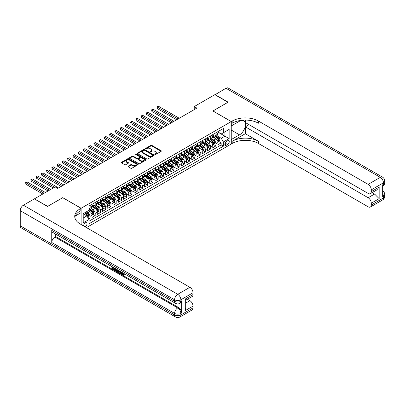 <?xml version="1.0" encoding="UTF-8"?>
<svg xmlns="http://www.w3.org/2000/svg" width="405" height="405" viewBox="0 0 405 405"><rect width="100%" height="100%" fill="white"/><g stroke="black" fill="none" stroke-linecap="round" stroke-linejoin="round"><path stroke-width="0.61" d="M154.933 154.502A0.511 0.294 0 0 0 155.657 154.502L161.129 151.343A0.729 0.42 0 0 0 161.342 151.045A0.729 0.42 0 0 0 161.129 150.746L151.855 145.395A0.729 0.42 0 0 0 150.827 145.395L145.349 148.554A0.511 0.294 0 0 0 146.073 148.969L146.782 148.559A2.334 1.347 0 0 1 150.078 148.559L150.852 149.01A2.334 1.347 0 0 1 151.536 149.961A2.334 1.347 0 0 1 150.852 150.913L150.144 151.318A0.511 0.294 0 0 0 150.862 151.738L151.571 151.328A2.334 1.347 0 0 1 154.872 151.328L155.641 151.774A2.334 1.347 0 0 1 156.325 152.726A2.334 1.347 0 0 1 155.641 153.677L154.933 154.087A0.511 0.294 0 0 0 154.933 154.502L154.933 154.087M85.151 226.83A2.374 1.372 120 0 0 85.313 226.744A2.374 1.372 120 0 0 86.867 224.653A2.374 1.372 120 0 0 86.503 222.75A2.374 1.372 120 0 0 85.313 222.866A2.374 1.372 120 0 0 83.643 225.96M128.208 166.156A0.729 0.42 0 0 0 127.99 166.455A0.729 0.42 0 0 0 128.208 166.754L130.81 168.252A0.729 0.42 0 0 0 131.838 168.252L137.918 164.744A0.729 0.42 0 0 0 138.13 164.445A0.729 0.42 0 0 0 137.918 164.152L128.643 158.795A0.729 0.42 0 0 0 127.615 158.795L121.535 162.304A0.729 0.42 0 0 0 121.318 162.602A0.729 0.42 0 0 0 121.535 162.901L124.674 164.714A0.729 0.42 0 0 0 125.707 164.714L128.309 163.21A0.729 0.42 0 0 0 128.522 162.916A0.729 0.42 0 0 0 128.309 162.618L126.75 161.716A1.949 1.124 0 0 1 126.178 160.922A1.949 1.124 0 0 1 127.383 159.884A1.949 1.124 0 0 1 129.509 160.127L135.614 163.65A1.949 1.124 0 0 1 136.181 164.445A1.949 1.124 0 0 1 134.981 165.488A1.949 1.124 0 0 1 132.855 165.24L131.838 164.653A0.729 0.42 0 0 0 130.81 164.653L128.208 166.156L128.208 166.754L130.81 165.26L130.81 164.653M62.745 197.711L47.653 206.363L34.526 198.971M62.745 197.65L81.116 208.256L231.245 121.581L231.245 144.008L86.468 227.595M34.526 198.789L55.131 186.892L57.758 188.406L196.86 108.094L194.238 106.581L214.837 94.684L227.964 102.262L212.873 110.975L231.245 121.581M146.833 159.003A0.729 0.42 0 0 0 147.86 159.003L153.94 155.495A0.729 0.42 0 0 0 154.158 155.196A0.729 0.42 0 0 0 153.94 154.897L144.666 149.541A0.729 0.42 0 0 0 143.638 149.541L137.558 153.055A0.729 0.42 0 0 0 137.346 153.353A0.729 0.42 0 0 0 137.558 153.647L146.833 159.003M135.984 154.614A0.511 0.294 0 0 1 136.5 154.685L145.922 160.122L139.852 163.63A0.729 0.42 0 0 1 138.819 163.63L129.544 158.274L132.146 156.781L132.146 156.178L129.544 157.677A0.729 0.42 0 0 0 129.332 157.975A0.729 0.42 0 0 0 129.544 158.274L129.544 157.677M132.146 156.781A0.729 0.42 0 0 1 133.179 156.781L133.179 156.178A0.729 0.42 0 0 0 132.146 156.178M133.179 156.178L136.941 158.35A0.729 0.42 0 0 0 137.968 158.35L139.695 157.353A0.729 0.42 0 0 0 139.907 157.054A0.729 0.42 0 0 0 139.695 156.755L135.781 154.497A0.511 0.294 0 0 1 136.5 154.077L145.932 159.524A0.729 0.42 0 0 1 146.144 159.823A0.729 0.42 0 0 1 145.932 160.117L145.932 159.524M88.847 219.282L89.935 218.654L87.753 217.394M86.518 212.043L87.834 212.802A2.972 1.716 60 0 1 89.935 216.442L92.031 215.227L92.031 217.439L95.185 215.622L92.796 214.245M91.763 209.01L93.084 209.775A2.972 1.716 60 0 1 95.185 213.41L97.281 212.2L97.281 214.412L100.43 212.59L98.045 211.213M97.013 205.983L98.334 206.742A2.972 1.716 60 0 1 100.43 210.377L102.531 209.167L102.531 211.38L105.68 209.562L103.295 208.18M102.262 202.951L103.584 203.71A2.972 1.716 60 0 1 105.68 207.35L107.781 206.135L107.781 208.347L110.93 206.53L108.54 205.153M107.512 199.923L108.829 200.683A2.972 1.716 60 0 1 110.93 204.317L113.03 203.107L113.03 205.32L116.179 203.502L113.79 202.12M112.762 196.891L114.078 197.65A2.972 1.716 60 0 1 116.179 201.29L118.28 200.075L118.28 202.287L121.429 200.47L119.04 199.093M118.012 193.858L119.328 194.623A2.972 1.716 60 0 1 121.429 198.258L123.53 197.043L123.53 199.255L126.679 197.438L124.289 196.06M123.262 190.831L124.578 191.59A2.972 1.716 60 0 1 126.679 195.225L128.78 194.015L128.78 196.228L131.929 194.41L129.539 193.028M128.512 187.798L129.828 188.558A2.972 1.716 60 0 1 131.929 192.198L134.03 190.983L134.03 193.195L137.179 191.378L134.789 190.001M133.761 184.766L135.078 185.53A2.972 1.716 60 0 1 137.179 189.165L139.274 187.955L139.274 190.168L142.428 188.345L140.039 186.968M139.006 181.739L140.327 182.498A2.972 1.716 60 0 1 142.428 186.133L144.524 184.923L144.524 187.135L147.673 185.318L145.289 183.936M144.256 178.706L145.577 179.466A2.972 1.716 60 0 1 147.673 183.106L149.774 181.891L149.774 184.103L152.923 182.285L150.538 180.908M149.506 175.674L150.827 176.438A2.972 1.716 60 0 1 152.923 180.073L155.024 178.863L155.024 181.076L158.173 179.253L155.783 177.876M154.756 172.646L156.072 173.406A2.972 1.716 60 0 1 158.173 177.041L160.274 175.831L160.274 178.043L163.423 176.226L161.033 174.844M160.005 169.614L161.322 170.373A2.972 1.716 60 0 1 163.423 174.013L165.523 172.798L165.523 175.011L168.672 173.193L166.283 171.816M165.255 166.582L166.571 167.346A2.972 1.716 60 0 1 168.672 170.981L170.773 169.771L170.773 171.983L173.922 170.166L171.533 168.784M170.505 163.554L171.821 164.314A2.972 1.716 60 0 1 173.922 167.948L176.023 166.738L176.023 168.951L179.172 167.133L176.782 165.751M175.755 160.522L177.071 161.281A2.972 1.716 60 0 1 179.172 164.921L181.273 163.706L181.273 165.918L184.422 164.101L182.032 162.724M181.005 157.494L182.321 158.254A2.972 1.716 60 0 1 184.422 161.889L186.518 160.679L186.518 162.891L189.672 161.074L187.282 159.691M186.249 154.462L187.571 155.221A2.972 1.716 60 0 1 189.672 158.861L191.767 157.646L191.767 159.859L194.916 158.041L192.532 156.664M191.499 151.429L192.82 152.194A2.972 1.716 60 0 1 194.916 155.829L197.017 154.614L197.017 156.826L200.166 155.009L197.782 153.632M196.749 148.402L198.07 149.161A2.972 1.716 60 0 1 200.166 152.796L202.267 151.586L202.267 153.799L205.416 151.981L203.026 150.599M201.999 145.37L203.315 146.129A2.972 1.716 60 0 1 205.416 149.769L207.517 148.554L207.517 150.766L210.666 148.949L208.276 147.572M207.249 142.337L208.565 143.102A2.972 1.716 60 0 1 210.666 146.737L212.767 145.527L212.767 147.739L215.916 145.916L215.916 143.704A2.972 1.716 -120 0 0 213.815 140.069L212.498 139.31M213.526 144.539L215.916 145.916M92.031 215.227A2.972 1.716 -120 0 0 89.935 211.592L88.361 210.681M97.281 212.2A2.972 1.716 -120 0 0 95.185 208.56L91.935 206.687M102.531 209.167A2.972 1.716 -120 0 0 100.43 205.532L97.185 203.654M107.781 206.135A2.972 1.716 -120 0 0 105.68 202.5L102.435 200.627M113.03 203.107A2.972 1.716 -120 0 0 110.93 199.468L107.684 197.594M118.28 200.075A2.972 1.716 -120 0 0 116.179 196.44L112.934 194.567M123.53 197.043A2.972 1.716 -120 0 0 121.429 193.408L118.184 191.535M128.78 194.015A2.972 1.716 -120 0 0 126.679 190.375L123.434 188.502M134.03 190.983A2.972 1.716 -120 0 0 131.929 187.348L128.684 185.475M139.274 187.955A2.972 1.716 -120 0 0 137.179 184.315L133.928 182.442M144.524 184.923A2.972 1.716 -120 0 0 142.428 181.288L139.178 179.41M149.774 181.891A2.972 1.716 -120 0 0 147.673 178.256L144.428 176.383M155.024 178.863A2.972 1.716 -120 0 0 152.923 175.223L149.678 173.35M160.274 175.831A2.972 1.716 -120 0 0 158.173 172.196L154.928 170.318M165.523 172.798A2.972 1.716 -120 0 0 163.423 169.163L160.177 167.29M170.773 169.771A2.972 1.716 -120 0 0 168.672 166.131L165.427 164.258M176.023 166.738A2.972 1.716 -120 0 0 173.922 163.104L170.677 161.225M181.273 163.706A2.972 1.716 -120 0 0 179.172 160.071L175.927 158.198M186.518 160.679A2.972 1.716 -120 0 0 184.422 157.039L181.172 155.166M191.767 157.646A2.972 1.716 -120 0 0 189.672 154.011L186.422 152.138M197.017 154.614A2.972 1.716 -120 0 0 194.916 150.979L191.671 149.106M202.267 151.586A2.972 1.716 -120 0 0 200.166 147.946L196.921 146.073M207.517 148.554A2.972 1.716 -120 0 0 205.416 144.919L202.171 143.046M212.767 145.527A2.972 1.716 -120 0 0 210.666 141.887L207.421 140.014M227.62 140.768L226.466 141.431A2.303 1.326 120 0 0 224.962 143.461A2.303 1.326 120 0 0 225.317 145.304A2.303 1.326 120 0 0 226.466 145.192L227.62 144.524A2.303 1.326 120 0 0 229.124 142.494A2.303 1.326 120 0 0 228.774 140.651A2.303 1.326 120 0 0 227.62 140.768M81.116 224.502L81.116 208.256M83.212 218.017L86.888 215.895L88.989 219.53L88.989 223.773L223.368 146.19L223.368 141.947L221.272 138.313L217.748 136.277M88.989 219.53L83.212 222.866L83.212 213.653L88.989 210.316L88.989 206.074L223.368 128.491L223.368 132.734L229.144 129.403L229.144 138.616L223.368 141.947M92.031 204.803L93.084 205.411A2.972 1.716 60 0 0 94.567 205.558L96.668 204.343A2.972 1.716 -120 0 0 97.281 202.986L97.281 201.29M97.281 201.771L98.334 202.378A2.972 1.716 60 0 0 99.817 202.525L101.918 201.315A2.972 1.716 -120 0 0 102.531 199.954L102.531 198.258M102.531 198.744L103.584 199.346A2.972 1.716 60 0 0 105.067 199.493L107.168 198.283A2.972 1.716 -120 0 0 107.781 196.921L107.781 195.225M107.781 195.711L108.829 196.319A2.972 1.716 60 0 0 110.317 196.465L112.418 195.25A2.972 1.716 -120 0 0 113.03 193.894L113.03 192.198M113.03 192.679L114.078 193.286A2.972 1.716 60 0 0 115.567 193.433L117.663 192.223A2.972 1.716 -120 0 0 118.28 190.861L118.28 189.165M118.28 189.651L119.328 190.254A2.972 1.716 60 0 0 120.817 190.406L122.912 189.191A2.972 1.716 -120 0 0 123.53 187.834L123.53 186.133M123.53 186.619L124.578 187.226A2.972 1.716 60 0 0 126.061 187.373L128.162 186.158A2.972 1.716 -120 0 0 128.78 184.802L128.78 183.106M128.78 183.586L129.828 184.194A2.972 1.716 60 0 0 131.311 184.341L133.412 183.131A2.972 1.716 -120 0 0 134.03 181.769L134.03 180.073M134.03 180.559L135.078 181.167A2.972 1.716 60 0 0 136.561 181.313L138.662 180.098A2.972 1.716 -120 0 0 139.274 178.742L139.274 177.041M139.274 177.527L140.327 178.134A2.972 1.716 60 0 0 141.811 178.281L143.912 177.071A2.972 1.716 -120 0 0 144.524 175.709L144.524 174.013M144.524 174.499L145.577 175.102A2.972 1.716 60 0 0 147.061 175.249L149.161 174.039A2.972 1.716 -120 0 0 149.774 172.677L149.774 170.981M149.774 171.467L150.827 172.074A2.972 1.716 60 0 0 152.31 172.221L154.411 171.006A2.972 1.716 -120 0 0 155.024 169.649L155.024 167.948M155.024 168.434L156.072 169.042A2.972 1.716 60 0 0 157.56 169.189L159.661 167.979A2.972 1.716 -120 0 0 160.274 166.617L160.274 164.921M160.274 165.407L161.322 166.01A2.972 1.716 60 0 0 162.81 166.156L164.906 164.946A2.972 1.716 -120 0 0 165.523 163.585L165.523 161.889M165.523 162.375L166.571 162.982A2.972 1.716 60 0 0 168.06 163.129L170.156 161.914A2.972 1.716 -120 0 0 170.773 160.557L170.773 158.861M170.773 159.342L171.821 159.95A2.972 1.716 60 0 0 173.305 160.096L175.405 158.887A2.972 1.716 -120 0 0 176.023 157.525L176.023 155.829M176.023 156.315L177.071 156.917A2.972 1.716 60 0 0 178.554 157.064L180.655 155.854A2.972 1.716 -120 0 0 181.273 154.492L181.273 152.796M181.273 153.282L182.321 153.89A2.972 1.716 60 0 0 183.804 154.037L185.905 152.822A2.972 1.716 -120 0 0 186.518 151.465L186.518 149.769M186.518 150.25L187.571 150.857A2.972 1.716 60 0 0 189.054 151.004L191.155 149.794A2.972 1.716 -120 0 0 191.767 148.432L191.767 146.737M191.767 147.223L192.82 147.825A2.972 1.716 60 0 0 194.304 147.977L196.405 146.762A2.972 1.716 -120 0 0 197.017 145.405L197.017 143.704M197.017 144.19L198.07 144.798A2.972 1.716 60 0 0 199.554 144.944L201.655 143.729A2.972 1.716 -120 0 0 202.267 142.373L202.267 140.677M202.267 141.158L203.315 141.765A2.972 1.716 60 0 0 204.803 141.912L206.904 140.702A2.972 1.716 -120 0 0 207.517 139.34L207.517 137.644M207.517 138.13L208.565 138.738A2.972 1.716 60 0 0 210.053 138.885L212.149 137.67A2.972 1.716 -120 0 0 212.767 136.313L212.767 134.612M88.989 221.231L221.165 144.919L221.165 142.889L218.017 144.706L218.017 142.494A2.972 1.716 -120 0 0 215.916 138.859L212.671 136.981M212.767 135.098L213.815 135.705A2.972 1.716 -120 0 0 215.303 135.852A2.972 1.716 -120 0 0 215.916 134.49L215.916 132.794M215.303 135.852L217.399 134.642A2.972 1.716 -120 0 0 218.017 133.28L218.017 131.584M89.935 205.532L89.935 207.228A2.972 1.716 60 0 1 89.318 208.585A2.972 1.716 60 0 1 88.989 208.707M89.318 208.585L91.419 207.375A2.972 1.716 -120 0 0 92.031 206.013L92.031 204.317M95.185 202.5L95.185 204.196A2.972 1.716 60 0 1 94.567 205.558M100.43 199.468L100.43 201.169A2.972 1.716 60 0 1 99.817 202.525M105.68 196.44L105.68 198.136A2.972 1.716 60 0 1 105.067 199.493M110.93 193.408L110.93 195.104A2.972 1.716 60 0 1 110.317 196.465M116.179 190.375L116.179 192.076A2.972 1.716 60 0 1 115.567 193.433M121.429 187.348L121.429 189.044A2.972 1.716 60 0 1 120.817 190.406M126.679 184.315L126.679 186.011A2.972 1.716 60 0 1 126.061 187.373M131.929 181.283L131.929 182.984A2.972 1.716 60 0 1 131.311 184.341M137.179 178.256L137.179 179.952A2.972 1.716 60 0 1 136.561 181.313M142.428 175.223L142.428 176.919A2.972 1.716 60 0 1 141.811 178.281M147.673 172.196L147.673 173.892A2.972 1.716 60 0 1 147.061 175.249M152.923 169.163L152.923 170.859A2.972 1.716 60 0 1 152.31 172.221M158.173 166.131L158.173 167.832A2.972 1.716 60 0 1 157.56 169.189M163.423 163.104L163.423 164.8A2.972 1.716 60 0 1 162.81 166.156M168.672 160.071L168.672 161.767A2.972 1.716 60 0 1 168.06 163.129M173.922 157.039L173.922 158.74A2.972 1.716 60 0 1 173.305 160.096M179.172 154.011L179.172 155.707A2.972 1.716 60 0 1 178.554 157.064M184.422 150.979L184.422 152.675A2.972 1.716 60 0 1 183.804 154.037M189.672 147.946L189.672 149.648A2.972 1.716 60 0 1 189.054 151.004M194.916 144.919L194.916 146.615A2.972 1.716 60 0 1 194.304 147.977M200.166 141.887L200.166 143.583A2.972 1.716 60 0 1 199.554 144.944M205.416 138.854L205.416 140.555A2.972 1.716 60 0 1 204.803 141.912M210.666 135.827L210.666 137.523A2.972 1.716 60 0 1 210.053 138.885M210.666 146.737L210.666 148.949M205.416 149.769L205.416 151.981M200.166 152.796L200.166 155.009M194.916 155.829L194.916 158.041M189.672 158.861L189.672 161.074M184.422 161.889L184.422 164.101M179.172 164.921L179.172 167.133M173.922 167.948L173.922 170.166M168.672 170.981L168.672 173.193M163.423 174.013L163.423 176.226M158.173 177.041L158.173 179.253M152.923 180.073L152.923 182.285M147.673 183.106L147.673 185.318M142.428 186.133L142.428 188.345M137.179 189.165L137.179 191.378M131.929 192.198L131.929 194.41M126.679 195.225L126.679 197.438M121.429 198.258L121.429 200.47M116.179 201.29L116.179 203.502M110.93 204.317L110.93 206.53M105.68 207.35L105.68 209.562M100.43 210.377L100.43 212.59M95.185 213.41L95.185 215.622M89.935 216.442L89.935 218.654M86.888 215.895L83.212 213.774M221.272 138.313L224.942 136.191L224.942 131.827L229.144 129.403M218.017 132.192L229.144 138.616M218.017 132.07L221.272 133.949L223.368 132.734M194.238 106.581L194.238 109.613M218.776 141.507L221.165 142.889M221.165 144.919L223.368 146.19M155.14 154.573L155.641 154.285A2.334 1.347 0 0 0 156.325 153.333L156.325 152.726M151.536 149.961L151.536 150.564A2.334 1.347 0 0 1 150.852 151.516L150.346 151.809M161.119 151.348L151.855 145.997A0.729 0.42 0 0 0 150.827 145.997L145.552 149.04M153.93 155.5L144.666 150.149A0.729 0.42 0 0 0 143.638 150.149L137.568 153.652M152.655 155.404A0.511 0.294 0 0 0 152.655 154.988L144.514 150.285A0.511 0.294 0 0 0 143.79 150.285L143.046 150.716A2.334 1.347 0 0 0 142.363 151.673A2.334 1.347 0 0 0 143.046 152.624L148.61 155.834A2.334 1.347 0 0 0 151.905 155.834L152.655 155.404L152.655 156.011A0.511 0.294 0 0 0 152.801 155.803L152.801 155.196M142.363 151.673L142.363 152.275A2.334 1.347 0 0 0 143.046 153.227L143.046 152.624M152.655 156.011L151.905 156.441A2.334 1.347 0 0 1 148.61 156.441L143.046 153.227M133.179 156.781L136.941 158.952A0.729 0.42 0 0 0 137.968 158.952L139.695 157.96A0.729 0.42 0 0 0 139.907 157.661L139.907 157.054M140.844 160.603A1.949 1.124 0 0 0 142.965 160.846A1.949 1.124 0 0 0 144.17 159.808A1.949 1.124 0 0 0 143.598 159.008L141.446 157.768A0.729 0.42 0 0 0 140.419 157.768L138.692 158.765A0.729 0.42 0 0 0 138.48 159.064A0.729 0.42 0 0 0 138.692 159.357L140.844 160.603L140.844 161.21A1.949 1.124 0 0 0 142.965 161.453A1.949 1.124 0 0 0 144.17 160.41L144.17 159.808M138.48 159.064L138.48 159.666A0.729 0.42 0 0 0 138.692 159.965L138.692 159.357M140.844 161.21L138.692 159.965M136.181 164.445L136.181 165.053A1.949 1.124 0 0 1 134.981 166.09A1.949 1.124 0 0 1 132.855 165.847L131.838 165.26A0.729 0.42 0 0 0 130.81 165.26M126.178 160.922L126.178 161.529A1.949 1.124 0 0 0 126.75 162.324L126.75 161.716M128.309 162.618L128.309 163.21L126.75 162.324M137.908 164.749L128.643 159.403A0.729 0.42 0 0 0 127.615 159.403L121.54 162.906M217.971 141.973L219.328 141.188L219.854 139.674A1.969 1.134 -120 0 0 219.085 137.827L216.69 135.052M216.209 139.047L213.364 135.756A5.68 3.28 -120 0 0 212.767 135.133M214.65 138.125L213.055 136.282A4.713 2.724 -120 0 0 212.767 135.964M179.273 118.25L158.461 106.231L157.15 106.991L157.15 108.505L176.651 119.764M215.035 135.958L217.46 138.768A1.969 1.134 60 0 1 218.158 140.125L218.791 139.76A1.969 1.134 -120 0 0 218.087 138.404L215.693 135.629M215.177 135.913L217.784 138.93A1.002 0.577 60 0 1 218.037 139.325L218.791 139.76M157.15 108.505L156.862 106.824L177.962 119.004M156.862 106.824L158.461 106.231M214.999 94.775L225.97 88.26L380.295 177.36A4.455 2.572 120 0 1 382.522 177.142A4.455 4.455 0 0 1 384.75 181A4.455 2.572 180 0 1 383.444 182.817L371.294 189.834A4.455 2.572 -120 0 0 368.145 184.376L380.295 177.36A4.455 2.572 60 0 1 383.444 182.817L383.444 184.331L382.659 184.786L382.659 196.911L383.444 196.455L383.444 197.969A4.455 2.572 60 0 1 382.522 200.009L370.373 207.026A4.455 2.572 -120 0 0 371.294 204.986L383.444 197.969A4.455 2.572 0 0 0 384.75 196.152A4.455 4.455 0 0 1 382.522 200.009M214.999 94.593L228.121 102.171L212.924 111.005M231.245 139.553L239.512 134.84A8.353 4.819 120 0 0 244.969 127.484A8.353 4.819 120 0 0 243.689 120.791A8.353 4.819 120 0 0 239.512 121.201L231.295 125.945L231.295 121.551L232.186 121.034A18.559 10.717 180 0 1 258.436 121.034L368.145 184.376M231.295 139.583L231.295 143.977L232.186 143.461A18.559 10.717 180 0 1 258.436 143.461L368.145 206.803A4.455 2.572 -120 0 0 370.373 207.026M245.314 133.706L232.186 141.279A18.559 10.717 180 0 1 258.436 141.279L245.314 133.706L245.314 126.826L249.04 124.674M245.314 120.082L245.314 122.523L368.145 193.438A4.455 2.572 -120 0 0 370.373 193.661A4.455 2.572 -120 0 0 371.294 191.621L379.166 187.075L379.166 198.652L376.017 195.504L376.017 190.401M379.166 198.652L371.294 203.199L371.294 204.986M371.294 203.199A4.455 2.572 -120 0 0 368.145 197.741L374.443 194.106A4.455 2.572 60 0 1 376.017 195.504M245.314 126.826L368.145 197.741M225.97 88.26A4.455 2.572 -60 0 1 228.197 88.042L382.522 177.142M212.924 110.945L231.295 121.551M371.294 189.834L371.294 191.621M372.023 192.709L374.443 194.106M232.186 121.034L232.186 123.216A18.559 10.717 180 0 1 258.436 123.216L258.436 121.034M370.373 193.661L376.812 189.94L379.166 187.075M121.966 272.393L123.307 274.56M121.586 272.195L122.518 274.671L123.13 274.747L123.824 274.028L124.264 274.408L123.474 275.238L122.558 275.117L121.135 271.937M119.019 271.907L118.397 272.666L117.926 272.393L118.721 270.54M120.715 271.694L121.343 273.881L120.923 274.124L120.452 273.856L120.098 272.53L118.751 271.755L118.397 272.666M113.162 267.963L113.162 268.738L115.02 269.811L115.02 270.231L114.6 270.474L112.296 269.143L112.296 266.834M114.817 268.287L114.397 268.677L112.742 267.72L112.742 268.981L113.162 268.738M51.744 230.364L174.58 301.285A4.455 2.572 120 0 0 175.502 303.32L52.67 232.404A4.455 2.572 -60 0 1 51.744 230.364L51.744 242.489A4.455 2.572 -60 0 1 54.893 237.036L55.682 236.581L178.514 307.496A4.455 2.572 60 0 1 181.663 312.954L181.663 300.829A4.455 2.572 60 0 1 180.741 302.869L179.957 303.32A4.455 2.572 -120 0 0 180.878 301.285L181.663 300.829M55.682 236.581L55.682 234.146M117.754 269.983L117.789 270.479L118.199 270.241L117.774 271.436L116.331 271.477L115.207 270.824L115.207 268.51M47.491 206.454L62.689 197.68L81.061 208.286L80.17 208.803A18.559 10.717 -0 0 0 74.733 216.381A18.559 10.717 -0 0 0 80.17 223.955L189.879 287.297A4.455 2.572 60 0 1 193.028 292.754L180.878 299.766L180.878 301.285A4.455 2.572 -0 0 1 174.58 301.285L174.58 299.766L20.25 210.666A4.455 2.572 -60 0 1 23.399 205.214L34.369 198.88L47.491 206.454M81.061 208.286L81.061 212.681L75.259 216.032M185.156 299.087L185.809 300.07L185.809 307.861L185.156 310.665L185.156 299.087L193.028 294.541L193.028 292.754M193.028 294.541A4.455 2.572 60 0 1 192.107 296.582L185.809 300.216M20.25 225.823L174.58 314.923A4.455 2.572 120 0 0 175.502 316.958L21.171 227.858A4.455 2.572 -60 0 1 20.25 225.823L20.25 210.666M187.459 299.265L189.879 300.662A4.455 2.572 60 0 1 193.028 306.119L185.156 310.665M181.663 312.954L180.878 313.404L180.878 314.923L193.028 307.906L193.028 306.119M193.028 307.906A4.455 2.572 60 0 1 192.107 309.947L179.957 316.958A4.455 2.572 -120 0 0 180.878 314.923A4.455 2.572 -0 0 1 174.58 314.923L174.58 313.404L51.744 242.489M80.17 208.803L80.17 210.985A18.559 10.717 -0 0 0 74.829 217.47M112.742 268.981L114.6 270.054L115.02 269.811M114.6 270.054L114.6 270.474M112.742 267.087L114.585 268.15M114.397 268.257L114.397 268.677M117.789 270.479L117.354 271.679M115.648 268.768L115.648 270.661L116.296 271.036L117.04 271.208L117.313 269.73M116.068 269.011L116.068 270.418L117.46 270.965M115.648 270.661L116.068 270.418M116.296 271.036L116.716 270.793M120.128 271.355L120.923 274.124M119.136 270.778L118.888 271.411L119.961 272.033L119.713 271.112M119.399 270.935L119.809 271.456M118.888 271.411L119.308 271.168M122.518 274.671L122.938 274.428M121.546 272.636L121.945 272.403M123.403 274.271L123.844 274.646L124.264 274.408M123.844 274.646L123.474 275.238M212.721 145.005L214.078 144.22L214.604 142.707A1.969 1.134 -120 0 0 213.835 140.859L211.44 138.08M210.959 142.079L208.114 138.788A5.68 3.28 -120 0 0 207.517 138.161M209.4 141.158L207.805 139.315A4.713 2.724 -120 0 0 207.517 138.996M174.028 121.277L153.211 109.264L151.9 110.018L151.9 111.537L171.401 122.796M209.785 138.991L212.21 141.796A1.969 1.134 60 0 1 212.914 143.152L213.541 142.788A1.969 1.134 -120 0 0 212.838 141.436L210.443 138.657M209.927 138.945L212.534 141.963A1.002 0.577 60 0 1 212.787 142.352L213.541 142.788M151.9 111.537L151.612 109.856L172.712 122.037M151.612 109.856L153.211 109.264M207.471 148.033L208.828 147.253L209.355 145.734A1.969 1.134 -120 0 0 208.59 143.891L206.191 141.112M205.71 145.111L202.864 141.816A5.68 3.28 -120 0 0 202.267 141.193M204.15 144.185L202.556 142.342A4.713 2.724 -120 0 0 202.267 142.028M168.779 124.31L147.962 112.291L146.65 113.051L146.65 114.564L166.151 125.823M204.535 142.018L206.96 144.828A1.969 1.134 60 0 1 207.664 146.185L208.291 145.82A1.969 1.134 -120 0 0 207.593 144.464L205.193 141.689M204.677 141.973L207.284 144.99A1.002 0.577 60 0 1 207.537 145.385L208.291 145.82M146.65 114.564L146.362 112.884L167.462 125.069M146.362 112.884L147.962 112.291M202.222 151.065L203.578 150.28L204.105 148.767A1.969 1.134 -120 0 0 203.34 146.919L200.941 144.145M200.46 148.139L197.615 144.848A5.68 3.28 -120 0 0 197.017 144.226M198.901 147.218L197.311 145.375A4.713 2.724 -120 0 0 197.017 145.056M163.529 127.342L142.717 115.324L141.401 116.083L141.401 117.597L160.901 128.856M199.285 145.051L201.71 147.86A1.969 1.134 60 0 1 202.414 149.212L203.042 148.853A1.969 1.134 -120 0 0 202.343 147.496L199.943 144.717M199.427 145.005L202.034 148.022A1.002 0.577 60 0 1 202.287 148.412L203.042 148.853M141.401 117.597L141.112 115.916L162.218 128.096M141.112 115.916L142.717 115.324M196.972 154.097L198.328 153.313L198.855 151.799A1.969 1.134 -120 0 0 198.091 149.951L195.691 147.172M195.21 151.171L192.365 147.881A5.68 3.28 -120 0 0 191.767 147.253M193.651 150.245L192.061 148.407A4.713 2.724 -120 0 0 191.767 148.088M158.279 130.369L137.467 118.356L136.151 119.111L136.151 120.629L155.652 131.888M194.035 148.083L196.46 150.888A1.969 1.134 60 0 1 197.164 152.245L197.792 151.88A1.969 1.134 -120 0 0 197.093 150.528L194.694 147.749M194.177 148.038L196.784 151.055A1.002 0.577 60 0 1 197.038 151.445L197.792 151.88M136.151 120.629L135.862 118.943L156.968 131.129M135.862 118.943L137.467 118.356M191.727 157.125L193.084 156.345L193.605 154.826A1.969 1.134 -120 0 0 192.841 152.979L190.441 150.204M189.96 154.204L187.115 150.908A5.68 3.28 -120 0 0 186.518 150.285M188.401 153.277L186.811 151.435A4.713 2.724 -120 0 0 186.518 151.121M153.029 133.402L132.217 121.384L130.906 122.143L130.906 123.657L150.407 134.916M188.786 151.111L191.211 153.92A1.969 1.134 60 0 1 191.914 155.277L192.542 154.912A1.969 1.134 -120 0 0 191.843 153.556L189.444 150.781M188.927 151.065L191.535 154.082A1.002 0.577 60 0 1 191.788 154.477L192.542 154.912M130.906 123.657L130.618 121.976L151.718 134.161M130.618 121.976L132.217 121.384M186.477 160.157L187.834 159.373L188.355 157.859A1.969 1.134 -120 0 0 187.591 156.011L185.191 153.237M184.71 157.231L181.865 153.94A5.68 3.28 -120 0 0 181.273 153.313M183.151 156.31L181.561 154.467A4.713 2.724 -120 0 0 181.273 154.148M147.779 136.434L126.968 124.416L125.656 125.175L125.656 126.689L145.157 137.948M183.536 154.143L185.966 156.953A1.969 1.134 60 0 1 186.665 158.304L187.297 157.945A1.969 1.134 -120 0 0 186.594 156.588L184.194 153.809M183.683 154.097L186.285 157.115A1.002 0.577 60 0 1 186.538 157.505L187.297 157.945M125.656 126.689L125.368 125.008L146.468 137.189M125.368 125.008L126.968 124.416M181.227 163.19L182.584 162.405L183.106 160.891A1.969 1.134 -120 0 0 182.341 159.043L179.941 156.264M179.461 160.264L176.62 156.968A5.68 3.28 -120 0 0 176.023 156.345M177.901 159.337L176.312 157.499A4.713 2.724 -120 0 0 176.023 157.18M142.53 139.462L121.718 127.448L120.406 128.203L120.406 129.721L139.907 140.981M178.286 157.175L180.716 159.98A1.969 1.134 60 0 1 181.415 161.337L182.048 160.972A1.969 1.134 -120 0 0 181.344 159.621L178.944 156.841M178.433 157.125L181.04 160.147A1.002 0.577 60 0 1 181.288 160.537L182.048 160.972M120.406 129.721L120.118 128.036L141.218 140.221M120.118 128.036L121.718 127.448M175.978 166.217L177.334 165.437L177.861 163.919A1.969 1.134 -120 0 0 177.091 162.071L174.692 159.297M174.216 163.296L171.371 160A5.68 3.28 -120 0 0 170.773 159.378M172.651 162.37L171.062 160.527A4.713 2.724 -120 0 0 170.773 160.213M137.28 142.494L116.468 130.476L115.157 131.235L115.157 132.749L134.657 144.008M173.041 160.203L175.466 163.012A1.969 1.134 60 0 1 176.165 164.369L176.798 164.005A1.969 1.134 -120 0 0 176.094 162.648L173.694 159.874M173.183 160.157L175.79 163.174A1.002 0.577 60 0 1 176.043 163.569L176.798 164.005M115.157 132.749L114.868 131.068L135.969 143.254M114.868 131.068L116.468 130.476M170.728 169.249L172.084 168.465L172.611 166.951A1.969 1.134 -120 0 0 171.841 165.103L169.447 162.329M168.966 166.323L166.121 163.033A5.68 3.28 -120 0 0 165.523 162.405M167.407 165.402L165.812 163.559A4.713 2.724 -120 0 0 165.523 163.24M132.03 145.527L111.218 133.508L109.907 134.268L109.907 135.781L129.408 147.04M167.791 163.235L170.216 166.045A1.969 1.134 60 0 1 170.915 167.397L171.548 167.032A1.969 1.134 -120 0 0 170.844 165.68L168.45 162.901M167.933 163.19L170.54 166.207A1.002 0.577 60 0 1 170.794 166.597L171.548 167.032M109.907 135.781L109.618 134.101L130.719 146.281M109.618 134.101L111.218 133.508M165.478 172.282L166.835 171.497L167.361 169.984A1.969 1.134 -120 0 0 166.592 168.136L164.197 165.356M163.716 169.356L160.871 166.06A5.68 3.28 -120 0 0 160.274 165.437M162.157 168.429L160.562 166.587A4.713 2.724 -120 0 0 160.274 166.273M126.785 148.554L105.968 136.541L104.657 137.295L104.657 138.814L124.158 150.068M162.542 166.263L164.967 169.072A1.969 1.134 60 0 1 165.67 170.429L166.298 170.065A1.969 1.134 -120 0 0 165.594 168.708L163.2 165.934M162.683 166.217L165.291 169.239A1.002 0.577 60 0 1 165.544 169.629L166.298 170.065M104.657 138.814L104.368 137.128L125.469 149.313M104.368 137.128L105.968 136.541M160.228 175.309L161.585 174.53L162.111 173.011A1.969 1.134 -120 0 0 161.347 171.163L158.947 168.389M158.466 172.383L155.621 169.093A5.68 3.28 -120 0 0 155.024 168.47M156.907 171.462L155.312 169.619A4.713 2.724 -120 0 0 155.024 169.305M121.535 151.586L100.718 139.568L99.407 140.327L99.407 141.841L118.908 153.1M157.292 169.295L159.717 172.105A1.969 1.134 60 0 1 160.421 173.461L161.048 173.097A1.969 1.134 -120 0 0 160.35 171.74L157.95 168.966M157.434 169.249L160.041 172.267A1.002 0.577 60 0 1 160.294 172.662L161.048 173.097M99.407 141.841L99.119 140.16L120.219 152.341M99.119 140.16L100.718 139.568M154.978 178.342L156.335 177.557L156.862 176.043A1.969 1.134 -120 0 0 156.097 174.196L153.697 171.416M153.217 175.416L150.371 172.125A5.68 3.28 -120 0 0 149.774 171.497M151.657 174.494L150.068 172.651A4.713 2.724 -120 0 0 149.774 172.333M116.286 154.614L95.474 142.601L94.157 143.36L94.157 144.874L113.658 156.133M152.042 172.327L154.467 175.137A1.969 1.134 60 0 1 155.171 176.489L155.798 176.124A1.969 1.134 -120 0 0 155.1 174.773L152.7 171.993M152.184 172.282L154.791 175.299A1.002 0.577 60 0 1 155.044 175.689L155.798 176.124M94.157 144.874L93.869 143.193L114.974 155.373M93.869 143.193L95.474 142.601M149.734 181.374L151.085 180.59L151.612 179.071A1.969 1.134 -120 0 0 150.847 177.228L148.448 174.449M147.967 178.448L145.122 175.152A5.68 3.28 -120 0 0 144.524 174.53M146.407 177.522L144.818 175.679A4.713 2.724 -120 0 0 144.524 175.365M111.036 157.646L90.224 145.628L88.908 146.387L88.908 147.901L108.408 159.16M146.792 175.355L149.217 178.165A1.969 1.134 60 0 1 149.921 179.521L150.549 179.157A1.969 1.134 -120 0 0 149.85 177.8L147.45 175.026M146.934 175.309L149.541 178.327A1.002 0.577 60 0 1 149.794 178.721L150.549 179.157M88.908 147.901L88.619 146.22L109.725 158.406M88.619 146.22L90.224 145.628M144.484 184.402L145.84 183.617L146.362 182.103A1.969 1.134 -120 0 0 145.597 180.255L143.198 177.481M142.717 181.475L139.872 178.185A5.68 3.28 -120 0 0 139.274 177.562M141.158 180.554L139.568 178.711A4.713 2.724 -120 0 0 139.274 178.392M105.786 160.679L84.974 148.66L83.663 149.42L83.663 150.933L103.164 162.192M141.542 178.387L143.967 181.197A1.969 1.134 60 0 1 144.671 182.554L145.299 182.189A1.969 1.134 -120 0 0 144.6 180.832L142.201 178.053M141.684 178.342L144.291 181.359A1.002 0.577 60 0 1 144.544 181.754L145.299 182.189M83.663 150.933L83.374 149.253L104.475 161.433M83.374 149.253L84.974 148.66M139.234 187.434L140.591 186.649L141.112 185.136A1.969 1.134 -120 0 0 140.348 183.288L137.948 180.508M137.467 184.508L134.622 181.217A5.68 3.28 -120 0 0 134.03 180.59M135.908 183.586L134.318 181.744A4.713 2.724 -120 0 0 134.03 181.425M100.536 163.706L79.724 151.693L78.413 152.447L78.413 153.966L97.914 165.225M136.293 181.42L138.723 184.224A1.969 1.134 60 0 1 139.421 185.581L140.054 185.217A1.969 1.134 -120 0 0 139.35 183.865L136.951 181.086M136.439 181.374L139.042 184.391A1.002 0.577 60 0 1 139.295 184.781L140.054 185.217M78.413 153.966L78.124 152.285L99.225 164.465M78.124 152.285L79.724 151.693M133.984 190.461L135.341 189.682L135.862 188.163A1.969 1.134 -120 0 0 135.098 186.32L132.698 183.541M132.217 187.54L129.377 184.245A5.68 3.28 -120 0 0 128.78 183.622M130.658 186.614L129.068 184.771A4.713 2.724 -120 0 0 128.78 184.457M95.286 166.738L74.474 154.72L73.163 155.48L73.163 156.993L92.664 168.252M131.043 184.447L133.473 187.257A1.969 1.134 60 0 1 134.171 188.614L134.804 188.249A1.969 1.134 -120 0 0 134.101 186.892L131.701 184.118M131.19 184.402L133.797 187.419A1.002 0.577 60 0 1 134.045 187.814L134.804 188.249M73.163 156.993L72.875 155.312L93.975 167.498M72.875 155.312L74.474 154.72M128.734 193.494L130.091 192.709L130.618 191.195A1.969 1.134 -120 0 0 129.848 189.348L127.448 186.573M126.973 190.568L124.127 187.277A5.68 3.28 -120 0 0 123.53 186.654M125.408 189.646L123.819 187.804A4.713 2.724 -120 0 0 123.53 187.485M90.037 169.771L69.225 157.753L67.913 158.512L67.913 160.026L87.414 171.285M125.798 187.48L128.223 190.289A1.969 1.134 60 0 1 128.922 191.641L129.554 191.281A1.969 1.134 -120 0 0 128.851 189.925L126.451 187.145M125.94 187.434L128.547 190.451A1.002 0.577 60 0 1 128.8 190.841L129.554 191.281M67.913 160.026L67.625 158.345L88.725 170.525M67.625 158.345L69.225 157.753M123.484 196.526L124.841 195.742L125.368 194.228A1.969 1.134 -120 0 0 124.598 192.38L122.204 189.601M121.723 193.6L118.878 190.304A5.68 3.28 -120 0 0 118.28 189.682M120.163 192.674L118.569 190.836A4.713 2.724 -120 0 0 118.28 190.517M84.792 172.798L63.975 160.785L62.664 161.539L62.664 163.058L82.164 174.317M120.548 190.512L122.973 193.317A1.969 1.134 60 0 1 123.672 194.673L124.305 194.309A1.969 1.134 -120 0 0 123.601 192.957L121.206 190.178M120.69 190.466L123.297 193.484A1.002 0.577 60 0 1 123.55 193.873L124.305 194.309M62.664 163.058L62.375 161.372L83.476 173.558M62.375 161.372L63.975 160.785M118.235 199.554L119.591 198.774L120.118 197.255A1.969 1.134 -120 0 0 119.348 195.407L116.954 192.633M116.473 196.633L113.628 193.337A5.68 3.28 -120 0 0 113.03 192.714M114.914 195.706L113.319 193.863A4.713 2.724 -120 0 0 113.03 193.549M79.542 175.831L58.725 163.812L57.414 164.572L57.414 166.085L76.915 177.344M115.298 193.539L117.723 196.349A1.969 1.134 60 0 1 118.427 197.706L119.055 197.341A1.969 1.134 -120 0 0 118.351 195.985L115.957 193.21M115.44 193.494L118.047 196.511A1.002 0.577 60 0 1 118.3 196.906L119.055 197.341M57.414 166.085L57.125 164.405L78.226 176.59M57.125 164.405L58.725 163.812M112.985 202.586L114.342 201.801L114.868 200.288A1.969 1.134 -120 0 0 114.104 198.44L111.704 195.666M111.223 199.66L108.378 196.369A5.68 3.28 -120 0 0 107.781 195.742M109.664 198.739L108.069 196.896A4.713 2.724 -120 0 0 107.781 196.577M74.292 178.863L53.48 166.845L52.164 167.604L52.164 169.118L71.665 180.377M110.049 196.572L112.474 199.381A1.969 1.134 60 0 1 113.177 200.733L113.805 200.374A1.969 1.134 -120 0 0 113.106 199.017L110.707 196.238M110.19 196.526L112.798 199.543A1.002 0.577 60 0 1 113.051 199.933L113.805 200.374M52.164 169.118L51.875 167.437L72.981 179.618M51.875 167.437L53.48 166.845M107.735 205.619L109.092 204.834L109.618 203.32A1.969 1.134 -120 0 0 108.854 201.472L106.454 198.693M105.973 202.692L103.128 199.397A5.68 3.28 -120 0 0 102.531 198.774M104.414 201.766L102.824 199.928A4.713 2.724 -120 0 0 102.531 199.609M69.042 181.891L48.23 169.877L46.914 170.632L46.914 172.15L66.415 183.409M104.799 199.604L107.224 202.409A1.969 1.134 60 0 1 107.927 203.766L108.555 203.401A1.969 1.134 -120 0 0 107.857 202.044L105.457 199.27M104.941 199.554L107.548 202.576A1.002 0.577 60 0 1 107.801 202.966L108.555 203.401M46.914 172.15L46.626 170.465L67.731 182.65M46.626 170.465L48.23 169.877M102.49 208.646L103.842 207.866L104.368 206.347A1.969 1.134 -120 0 0 103.604 204.5L101.204 201.725M100.724 205.725L97.878 202.429A5.68 3.28 -120 0 0 97.281 201.806M99.164 204.798L97.575 202.956A4.713 2.724 -120 0 0 97.281 202.642M63.793 184.923L42.981 172.905L41.669 173.664L41.669 175.178L61.17 186.437M99.549 202.632L101.974 205.441A1.969 1.134 60 0 1 102.678 206.798L103.305 206.434A1.969 1.134 -120 0 0 102.607 205.077L100.207 202.303M99.691 202.586L102.298 205.603A1.002 0.577 60 0 1 102.551 205.998L103.305 206.434M41.669 175.178L41.376 173.497L62.481 185.682M41.376 173.497L42.981 172.905M97.24 211.678L98.597 210.894L99.119 209.38A1.969 1.134 -120 0 0 98.354 207.532L95.955 204.758M95.474 208.752L92.629 205.462A5.68 3.28 -120 0 0 92.031 204.834M93.914 207.831L92.325 205.988A4.713 2.724 -120 0 0 92.031 205.669M58.543 187.955L37.731 175.937L36.42 176.696L36.42 178.21L53.293 187.955M94.299 205.664L96.724 208.474A1.969 1.134 60 0 1 97.428 209.825L98.056 209.461A1.969 1.134 -120 0 0 97.357 208.109L94.957 205.33M94.441 205.619L97.048 208.636A1.002 0.577 60 0 1 97.301 209.026L98.056 209.461M36.42 178.21L36.131 176.529L54.604 187.196M36.131 176.529L37.731 175.937M91.991 214.711L93.347 213.926L93.869 212.412A1.969 1.134 -120 0 0 93.104 210.565L90.705 207.785M90.224 211.785L88.968 210.332M50.671 189.469L32.481 178.969L31.17 179.724L31.17 181.243L48.043 190.983M89.049 208.691L91.479 211.501A1.969 1.134 60 0 1 92.178 212.858L92.811 212.493A1.969 1.134 -120 0 0 92.107 211.137L89.707 208.362M89.196 208.646L91.798 211.668A1.002 0.577 60 0 1 92.051 212.058L92.811 212.493M31.17 181.243L30.881 179.557L49.359 190.223M30.881 179.557L32.481 178.969M87.652 217.212L88.098 216.958L88.619 215.44A1.969 1.134 -120 0 0 87.855 213.592L86.346 211.845M84.934 214.766L83.719 213.359M45.421 192.496L27.231 181.997L25.92 182.756L25.92 184.27L42.793 194.015M84.716 212.787L86.23 214.534A1.969 1.134 60 0 1 86.928 215.89L87.561 215.526A1.969 1.134 -120 0 0 86.857 214.169L85.349 212.423M84.837 212.716L86.554 214.696A1.002 0.577 60 0 1 86.802 215.09L87.561 215.526M25.92 184.27L25.631 182.589L44.11 193.256M25.631 182.589L27.231 181.997M87.834 212.802L89.935 211.592M93.084 209.775L95.185 208.56M98.334 206.742L100.43 205.532M103.584 203.71L105.68 202.5M108.829 200.683L110.93 199.468M114.078 197.65L116.179 196.44M119.328 194.623L121.429 193.408M124.578 191.59L126.679 190.375M129.828 188.558L131.929 187.348M135.078 185.53L137.179 184.315M140.327 182.498L142.428 181.288M145.577 179.466L147.673 178.256M150.827 176.438L152.923 175.223M156.072 173.406L158.173 172.196M161.322 170.373L163.423 169.163M166.571 167.346L168.672 166.131M171.821 164.314L173.922 163.104M177.071 161.281L179.172 160.071M182.321 158.254L184.422 157.039M187.571 155.221L189.672 154.011M192.82 152.194L194.916 150.979M198.07 149.161L200.166 147.946M203.315 146.129L205.416 144.919M208.565 143.102L210.666 141.887M213.815 140.069L215.916 138.859M215.916 134.49L218.017 133.28M89.935 207.228L92.031 206.013M95.185 204.196L97.281 202.986M100.43 201.169L102.531 199.954M105.68 198.136L107.781 196.921M110.93 195.104L113.03 193.894M116.179 192.076L118.28 190.861M121.429 189.044L123.53 187.834M126.679 186.011L128.78 184.802M131.929 182.984L134.03 181.769M137.179 179.952L139.274 178.742M142.428 176.919L144.524 175.709M147.673 173.892L149.774 172.677M152.923 170.859L155.024 169.649M158.173 167.832L160.274 166.617M163.423 164.8L165.523 163.585M168.672 161.767L170.773 160.557M173.922 158.74L176.023 157.525M179.172 155.707L181.273 154.492M184.422 152.675L186.518 151.465M189.672 149.648L191.767 148.432M194.916 146.615L197.017 145.405M200.166 143.583L202.267 142.373M205.416 140.555L207.517 139.34M210.666 137.523L212.767 136.313M215.916 143.704L218.017 142.494M225.104 143.071L227.62 144.524M224.841 144.251L226.466 145.192M155.641 154.285L155.641 153.677M150.144 151.738L150.144 151.318M150.852 151.516L150.852 150.913M145.349 148.969L145.349 148.554M150.827 145.997L150.827 145.395M151.855 145.997L151.855 145.395M161.129 151.343L161.129 150.746M137.558 153.647L137.558 153.055M143.638 150.149L143.638 149.541M144.666 150.149L144.666 149.541M153.94 155.495L153.94 154.897M148.61 156.441L148.61 155.834M151.905 156.441L151.905 155.834M136.941 158.952L136.941 158.35M137.968 158.952L137.968 158.35M139.695 157.96L139.695 157.353M136.5 154.685L136.5 154.077M131.838 165.26L131.838 164.653M132.855 165.847L132.855 165.24M121.535 162.901L121.535 162.304M127.615 159.403L127.615 158.795M128.643 159.403L128.643 158.795M137.918 164.744L137.918 164.152M217.672 140.965L219.839 139.715M213.364 135.756L213.632 135.599M218.087 138.404L219.085 137.827M216.523 139.31L217.46 138.768M232.186 141.279L232.186 143.461M258.436 141.279L258.436 143.461M382.659 193.595A4.455 2.572 60 0 1 383.444 196.455A4.455 2.572 180 0 0 384.75 194.638A4.455 4.455 0 0 0 382.659 190.861M382.659 186.29A4.455 4.455 0 0 0 384.75 182.513A4.455 2.572 0 0 1 383.444 184.331A4.455 2.572 60 0 1 382.659 186.28M231.245 130.066L239.512 134.84M23.399 205.214L177.729 294.313L189.879 287.297M54.893 237.036L177.729 307.952L178.514 307.496M185.809 303.011L189.879 300.662M177.729 294.313A4.455 2.572 120 0 0 174.58 299.766A4.455 2.572 180 0 0 180.878 299.766A4.455 2.572 -120 0 0 177.729 294.313M177.729 307.952A4.455 2.572 120 0 0 174.58 313.404A4.455 2.572 180 0 0 180.878 313.404A4.455 2.572 -120 0 0 177.729 307.952M212.423 143.998L214.589 142.742M208.114 138.788L208.383 138.631M212.838 141.436L213.835 140.859M211.273 142.337L212.21 141.796M207.173 147.025L209.339 145.775M202.864 141.816L203.133 141.659M207.593 144.464L208.59 143.891M206.023 145.37L206.96 144.828M201.923 150.058L204.09 148.807M197.615 144.848L197.888 144.691M202.343 147.496L203.34 146.919M200.774 148.402L201.71 147.86M196.673 153.085L198.845 151.834M192.365 147.881L192.638 147.724M197.093 150.528L198.091 149.951M195.524 151.429L196.46 150.888M191.423 156.117L193.595 154.867M187.115 150.908L187.388 150.751M191.843 153.556L192.841 152.979M190.274 154.462L191.211 153.92M186.173 159.15L188.345 157.894M181.865 153.94L182.139 153.784M186.594 156.588L187.591 156.011M185.024 157.494L185.966 156.953M180.929 162.177L183.095 160.927M176.62 156.968L176.889 156.816M181.344 159.621L182.341 159.043M179.774 160.522L180.716 159.98M175.679 165.21L177.846 163.959M171.371 160L171.639 159.843M176.094 162.648L177.091 162.071M174.525 163.554L175.466 163.012M170.429 168.242L172.596 166.987M166.121 163.033L166.389 162.876M170.844 165.68L171.841 165.103M169.28 166.587L170.216 166.045M165.179 171.269L167.346 170.019M160.871 166.06L161.139 165.908M165.594 168.708L166.592 168.136M164.03 169.614L164.967 169.072M159.929 174.302L162.096 173.051M155.621 169.093L155.89 168.936M160.35 171.74L161.347 171.163M158.78 172.646L159.717 172.105M154.68 177.334L156.846 176.079M150.371 172.125L150.645 171.968M155.1 174.773L156.097 174.196M153.53 175.679L154.467 175.137M149.43 180.362L151.602 179.111M145.122 175.152L145.395 174.995M149.85 177.8L150.847 177.228M148.281 178.706L149.217 178.165M144.18 183.394L146.352 182.144M139.872 178.185L140.145 178.028M144.6 180.832L145.597 180.255M143.031 181.739L143.967 181.197M138.93 186.427L141.102 185.171M134.622 181.217L134.895 181.06M139.35 183.865L140.348 183.288M137.781 184.766L138.723 184.224M133.685 189.454L135.852 188.203M129.377 184.245L129.646 184.088M134.101 186.892L135.098 186.32M132.531 187.798L133.473 187.257M128.436 192.486L130.602 191.236M124.127 187.277L124.396 187.12M128.851 189.925L129.848 189.348M127.281 190.831L128.223 190.289M123.186 195.514L125.353 194.263M118.878 190.304L119.146 190.153M123.601 192.957L124.598 192.38M122.037 193.858L122.973 193.317M117.936 198.546L120.103 197.296M113.628 193.337L113.896 193.18M118.351 195.985L119.348 195.407M116.787 196.891L117.723 196.349M112.686 201.579L114.853 200.323M108.378 196.369L108.646 196.212M113.106 199.017L114.104 198.44M111.537 199.923L112.474 199.381M107.436 204.606L109.603 203.356M103.128 199.397L103.402 199.245M107.857 202.044L108.854 201.472M106.287 202.951L107.224 202.409M102.187 207.638L104.358 206.388M97.878 202.429L98.152 202.272M102.607 205.077L103.604 204.5M101.037 205.983L101.974 205.441M96.937 210.671L99.109 209.415M92.629 205.462L92.902 205.305M97.357 208.109L98.354 207.532M95.788 209.015L96.724 208.474M91.687 213.698L93.859 212.448M92.107 211.137L93.104 210.565M90.538 212.043L91.479 211.501M87.141 216.326L88.609 215.48M86.857 214.169L87.855 213.592M85.379 215.025L86.23 214.534M384.75 194.638L384.75 196.152M384.75 181L384.75 182.513M175.502 303.32A4.455 4.455 0 0 0 179.957 303.32M175.502 316.958A4.455 4.455 0 0 0 179.957 316.958"/></g></svg>
